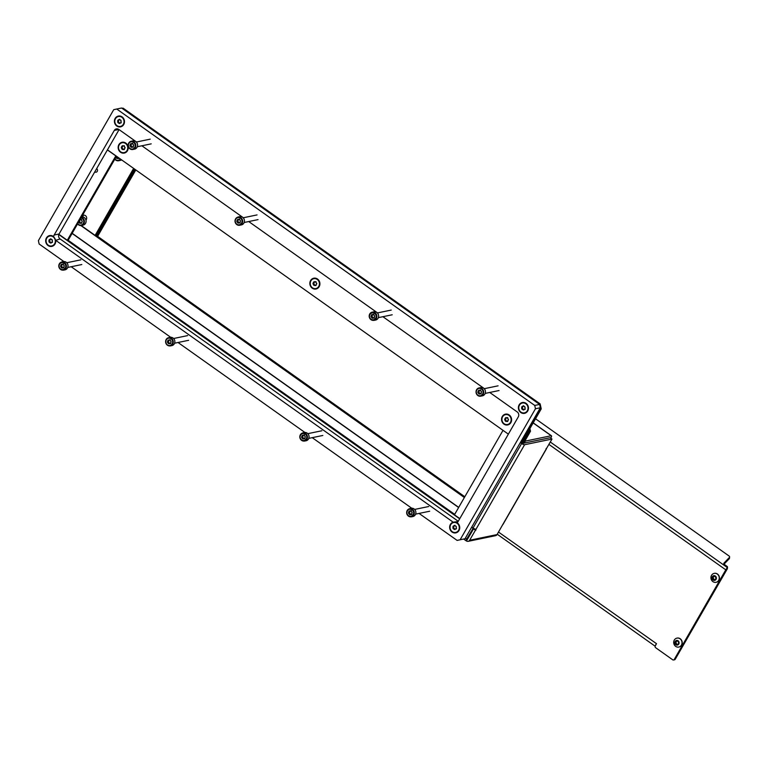 <?xml version="1.0" encoding="UTF-8"?>
<svg xmlns="http://www.w3.org/2000/svg" width="768" height="768" viewBox="0 0 768 768"><rect width="100%" height="100%" fill="white"/><g stroke="black" fill="none" stroke-linecap="round" stroke-linejoin="round"><path stroke-width="1.15" d="M526.061 403.363A5.51 5.011 -101.7 0 0 519.139 404.89A5.51 5.011 -101.7 0 0 520.8 412.512A5.51 5.011 -101.7 0 0 527.722 410.976A5.51 5.011 -101.7 0 0 526.061 403.363M122.083 116.89A5.51 5.011 -101.7 0 0 115.162 118.416A5.51 5.011 -101.7 0 0 116.822 126.038A5.51 5.011 -101.7 0 0 123.744 124.502A5.51 5.011 -101.7 0 0 122.083 116.89M136.531 141.984L118.819 129.427A3.6 3.274 -101.7 0 0 114.298 130.426L54.154 235.018A3.6 3.274 -101.7 0 0 53.674 236.678A5.51 5.011 -101.7 0 0 53.347 236.419A5.51 5.011 -101.7 0 0 46.426 237.955A5.51 5.011 -101.7 0 0 48.096 245.568A5.51 5.011 -101.7 0 0 53.53 245.664A5.51 5.011 -101.7 0 0 55.69 240.307L453.168 522.173A5.51 5.011 -101.7 0 0 449.693 526.598A5.51 5.011 -101.7 0 0 452.064 532.042A5.51 5.011 -101.7 0 0 458.986 530.515A5.51 5.011 -101.7 0 0 457.325 522.893A5.51 5.011 -101.7 0 0 456.979 522.672A3.6 3.274 -101.7 0 0 458.131 521.491L518.275 416.899A3.6 3.274 -101.7 0 0 517.19 411.926L489.744 392.467M453.168 522.173L458.083 521.568M119.078 129.61L59.05 234.01A3.6 3.274 -101.7 0 0 60.144 238.982L458.246 521.29M465.034 538.733L457.123 540.413L465.034 538.733L540.355 407.741L535.459 408.758L534.739 405.437L116.736 109.018L113.722 109.68L38.4 240.672L39.12 243.994L63.85 261.523M534.739 405.437L539.635 404.429L121.632 108.01L116.736 109.018M539.635 404.429L540.355 407.741M484.397 388.666L382.915 316.704M377.558 312.902L248.717 221.539M243.36 217.747L141.878 145.776M457.123 540.413L419.059 513.418M411.715 508.205L312.221 437.654M304.877 432.442L178.032 342.499M170.688 337.286L71.194 266.736M460.138 539.741L535.459 408.758M53.674 236.678L53.885 237.245M60.144 238.982L55.69 240.307M94.762 171.898A1.978 1.805 -101.7 0 0 97.258 171.35A1.978 1.805 -101.7 0 0 96.653 168.614M86.035 220.061L86.294 219.61A2.88 2.621 -101.7 0 0 82.138 215.971M82.445 216.826L82.79 216.221A2.88 2.621 78.3 0 1 83.971 215.146M540.144 403.891L539.165 404.093L122.102 108.336L123.082 108.134L540.144 403.891L541.229 408.874L540.25 409.075L520.781 442.944L520.31 442.608L521.616 443.539A2.525 0.73 29.9 0 0 524.611 444.72L551.981 439.056L546.086 449.232A2.525 0.73 29.9 0 0 546.307 449.088L503.011 524.4A2.525 0.73 -150.1 0 1 502.781 524.534L497.05 534.586A2.525 2.294 -101.7 0 1 495.59 535.661L468.182 541.334A2.525 2.294 -101.7 0 0 469.632 540.25L476.035 529.19A2.525 0.73 -150.1 0 1 473.05 528.01L471.734 527.078M473.242 528.144L466.685 539.059A2.525 0.749 125.3 0 0 466.262 540.902A2.525 0.749 125.3 0 0 466.464 540.95L473.549 528.864L475.421 530.189M474.144 528.662L473.549 528.864M541.229 408.874L521.76 442.733L522.739 443.395L550.109 437.731L551.981 439.056M550.723 438.163L551.03 437.626A2.525 0.749 125.3 0 0 551.462 435.782A2.525 0.749 125.3 0 0 551.203 435.744L525.35 441.091L524.208 443.088L550.061 437.741M524.208 443.088L523.67 443.155A2.525 0.749 125.3 0 1 523.421 443.117A2.525 0.749 125.3 0 1 523.853 441.274L529.517 431.414L529.171 429.84M525.35 441.091L524.822 441.158M466.464 540.95A2.525 2.294 -101.7 0 0 468.182 541.334M525.312 441.062L524.16 443.05M529.92 428.544L530.496 431.213L524.803 441.158M530.496 431.213L529.517 431.414M473.674 528.413L467.645 538.934M472.934 528.202L471.619 527.28M459.677 518.803L58.81 234.528M454.694 514.368L67.968 240.134M58.896 234.317L67.296 240.269L115.814 155.904L107.395 149.933M67.296 240.269L68.275 240.067L116.486 156.24M474.086 528.758L475.958 530.083M508.358 434.141L503.011 430.339L454.435 514.81L459.792 518.602M95.789 235.258L464.736 496.896M80.842 225.552L464.371 497.53M546.307 449.088A2.525 0.73 29.9 0 0 546.096 448.464M134.256 168.845L96.096 235.2L95.117 235.402L81.197 225.523M133.642 168.403L95.117 235.402M498.499 532.051L656.477 643.661L655.258 646.022A1.2 1.094 -101.7 0 0 655.622 647.683L672.73 659.818A1.2 1.094 -101.7 0 0 674.237 659.482L675.216 659.28A1.2 1.094 78.3 0 1 674.525 659.789L673.546 659.99M464.822 496.752L97.613 236.352L135.802 169.939M727.133 569.107L727.411 567.61A1.2 1.018 5.3 0 0 727.517 567.264L727.402 568.531A1.2 1.018 -174.7 0 1 727.286 568.877L675.216 659.28M135.187 169.507L96.922 236.054M727.258 567.821A3.6 1.075 125.3 0 0 725.789 569.837L674.237 659.482M656.218 643.891A3.6 1.075 125.3 0 0 655.478 645.638M729.6 556.963L729.485 558.23A1.2 1.018 -174.7 0 1 729.226 558.787L729.341 557.52A1.2 1.018 5.3 0 0 729.158 556.08L535.536 418.781M727.517 567.264A1.2 1.018 5.3 0 0 727.066 566.381L724.262 564.394A1.2 1.018 -174.7 0 1 724.08 562.954L723.974 564.096M729.341 557.52L724.08 562.954M724.022 564.154L729.226 558.787M502.291 416.506A5.51 5.011 -101.7 0 0 503.952 424.118A5.51 5.011 -101.7 0 0 510.874 422.592A5.51 5.011 -101.7 0 0 509.213 414.979A5.51 5.011 -101.7 0 0 502.291 416.506M118.886 144.624A5.51 5.011 -101.7 0 0 120.547 152.237A5.51 5.011 -101.7 0 0 127.469 150.71A5.51 5.011 -101.7 0 0 125.808 143.098A5.51 5.011 -101.7 0 0 118.886 144.624M310.589 280.56A5.51 5.011 -101.7 0 0 312.25 288.182A5.51 5.011 -101.7 0 0 319.171 286.656A5.51 5.011 -101.7 0 0 317.51 279.034A5.51 5.011 -101.7 0 0 310.589 280.56M520.781 442.944L521.76 442.733M508.358 434.131L107.453 149.837M540.25 409.075L540.067 408.24M455.779 532.387A5.04 4.589 -101.7 0 0 454.838 522.403A5.04 4.589 -101.7 0 0 453.744 522.518M455.846 526.147L455.933 526.118A0.691 0.634 78.3 0 1 455.078 525.552L454.166 525.523A0.691 0.634 78.3 0 1 453.312 526.042L452.87 526.886A0.691 0.634 78.3 0 1 452.88 527.962L453.341 528.835A0.691 0.634 78.3 0 1 454.205 529.402L455.117 529.43A0.691 0.634 78.3 0 1 455.962 528.922L456.413 528.067A0.691 0.634 78.3 0 1 456.403 526.992L455.933 526.118M454.934 525.254L454.896 525.379A0.691 0.634 78.3 0 1 454.416 525.926L453.677 526.08M453.485 526.09L453.6 526.733A0.691 0.634 78.3 0 1 453.61 527.808L453.898 528.72M453.533 528.797L454.08 528.691A0.691 0.634 78.3 0 1 454.934 529.248L455.088 529.546M454.589 522.451A5.04 4.589 -101.7 0 0 450.067 527.875A5.04 4.589 -101.7 0 0 455.664 532.416A5.04 4.589 -101.7 0 0 454.589 522.451M120.547 126.384A5.04 4.589 -101.7 0 0 119.597 116.4A5.04 4.589 -101.7 0 0 118.502 116.515M120.864 120.086L120.701 120.115A0.691 0.634 78.3 0 1 119.837 119.549L118.925 119.52A0.691 0.634 78.3 0 1 118.08 120.038L117.629 120.883A0.691 0.634 78.3 0 1 117.638 121.958L118.109 122.832A0.691 0.634 78.3 0 1 118.963 123.398L119.875 123.427A0.691 0.634 78.3 0 1 120.72 122.909L121.171 122.064A0.691 0.634 78.3 0 1 121.162 120.989L120.605 120.144M119.693 119.251L119.664 119.366A0.691 0.634 78.3 0 1 119.174 119.923L118.435 120.077M118.253 120.086L118.368 120.73A0.691 0.634 78.3 0 1 118.378 121.805L118.666 122.707M118.291 122.794L118.838 122.678A0.691 0.634 78.3 0 1 119.702 123.245L119.846 123.542M119.347 116.448A5.04 4.589 -101.7 0 0 114.826 121.872A5.04 4.589 -101.7 0 0 120.422 126.413A5.04 4.589 -101.7 0 0 119.347 116.448M524.515 412.858A5.04 4.589 -101.7 0 0 523.574 402.874A5.04 4.589 -101.7 0 0 522.48 402.979M524.582 406.608L524.669 406.589A0.691 0.634 78.3 0 1 523.814 406.022L522.902 405.994A0.691 0.634 78.3 0 1 522.048 406.512L521.606 407.357A0.691 0.634 78.3 0 1 521.616 408.432L522.077 409.306A0.691 0.634 78.3 0 1 522.941 409.872L523.853 409.901A0.691 0.634 78.3 0 1 524.698 409.382L525.149 408.538A0.691 0.634 78.3 0 1 525.139 407.462L524.669 406.589M523.661 405.725L523.632 405.84A0.691 0.634 78.3 0 1 523.142 406.397L522.413 406.55M522.221 406.56L522.336 407.203A0.691 0.634 78.3 0 1 522.346 408.278L522.634 409.181M522.269 409.267L522.816 409.152A0.691 0.634 78.3 0 1 523.67 409.718L523.814 410.016M523.325 402.922A5.04 4.589 -101.7 0 0 518.803 408.346A5.04 4.589 -101.7 0 0 524.4 412.886A5.04 4.589 -101.7 0 0 523.325 402.922M51.811 245.914A5.04 4.589 -101.7 0 0 50.861 235.93A5.04 4.589 -101.7 0 0 49.766 236.045M52.128 239.616L51.965 239.645A0.691 0.634 78.3 0 1 51.101 239.078L50.189 239.059A0.691 0.634 78.3 0 1 49.344 239.568L48.893 240.413A0.691 0.634 78.3 0 1 48.902 241.488L49.373 242.371A0.691 0.634 78.3 0 1 50.227 242.928L51.139 242.957A0.691 0.634 78.3 0 1 51.994 242.448L52.435 241.594A0.691 0.634 78.3 0 1 52.426 240.518L51.869 239.674M50.957 238.781L50.928 238.906A0.691 0.634 78.3 0 1 50.438 239.453L49.709 239.606M49.517 239.616L49.632 240.269A0.691 0.634 78.3 0 1 49.642 241.344L49.93 242.246M49.555 242.323L50.102 242.218A0.691 0.634 78.3 0 1 50.966 242.774L51.11 243.072M50.621 235.978A5.04 4.589 -101.7 0 0 46.09 241.402A5.04 4.589 -101.7 0 0 51.686 245.942A5.04 4.589 -101.7 0 0 50.621 235.978M77.731 223.632A3.725 3.389 -101.7 0 0 83.27 223.459A3.725 3.389 -101.7 0 0 81.082 217.805M81.37 217.306A4.205 3.821 78.3 0 1 81.418 225.485A4.205 3.821 78.3 0 1 77.587 223.882M78.758 221.846A0.691 0.634 78.3 0 1 79.056 222.749L79.834 223.296A0.691 0.634 78.3 0 1 80.822 223.363L81.629 222.922A0.691 0.634 78.3 0 1 82.138 222.029L82.166 221.03A0.691 0.634 78.3 0 1 81.696 220.07L80.918 219.514A0.691 0.634 78.3 0 1 80.054 219.59L80.102 219.686A0.691 0.634 78.3 0 1 79.594 220.589L79.459 220.618M79.19 221.088L79.565 221.578A0.691 0.634 78.3 0 1 80.035 222.538L80.141 223.094L81.158 222.883A0.691 0.634 78.3 0 1 81.638 222.998M81.418 225.485L83.184 225.12A4.205 3.821 -101.7 0 0 81.619 216.864M81.59 219.514A0.691 0.634 78.3 0 1 81.552 219.523L80.573 219.725M714.01 579.686A0.682 0.624 78.3 0 1 714.643 579.965L715.44 579.523A0.682 0.624 78.3 0 1 715.949 578.64L715.968 577.661A0.682 0.624 78.3 0 1 715.507 576.71L714.739 576.163A0.682 0.624 78.3 0 1 713.76 576.096L712.973 576.528A0.682 0.624 78.3 0 1 712.464 577.411L712.445 578.4A0.682 0.624 78.3 0 1 712.906 579.35L713.674 579.898A0.682 0.624 78.3 0 1 714.01 579.686L714.749 579.533A0.682 0.624 78.3 0 1 715.382 579.811L715.43 579.869M713.098 577.286L713.174 578.246A0.682 0.624 78.3 0 1 713.635 579.197L713.779 579.792M713.712 576.029L713.702 576.384A0.682 0.624 78.3 0 1 713.203 577.267L712.579 577.392M713.069 580.003A2.381 2.16 78.3 0 1 715.344 576.058A2.381 2.16 78.3 0 1 713.069 580.003M712.915 581.626A4.56 4.147 78.3 0 1 714.173 573.379A4.56 4.147 78.3 0 1 719.213 578.746A4.56 4.147 78.3 0 1 712.915 581.626M716.112 582.288A4.56 4.147 -101.7 0 0 717.456 574.022A4.56 4.147 -101.7 0 0 714.269 573.36M715.363 576.115A0.682 0.624 78.3 0 1 715.133 576.221L714.403 576.374M676.781 644.429A0.682 0.624 78.3 0 1 677.414 644.707L678.211 644.275A0.682 0.624 78.3 0 1 678.72 643.392L678.739 642.403A0.682 0.624 78.3 0 1 678.278 641.453L677.51 640.906A0.682 0.624 78.3 0 1 676.531 640.838L675.744 641.28A0.682 0.624 78.3 0 1 675.235 642.163L675.206 643.142A0.682 0.624 78.3 0 1 675.677 644.093L676.445 644.64A0.682 0.624 78.3 0 1 676.781 644.429L677.51 644.275A0.682 0.624 78.3 0 1 678.154 644.554L678.202 644.621M675.869 642.038L675.946 642.989A0.682 0.624 78.3 0 1 676.406 643.939L676.55 644.534M676.483 640.781L676.474 641.126A0.682 0.624 78.3 0 1 675.965 642.01L675.341 642.134M675.84 644.746A2.381 2.16 78.3 0 1 678.106 640.8A2.381 2.16 78.3 0 1 675.84 644.746M675.686 646.378A4.56 4.147 78.3 0 1 676.944 638.122A4.56 4.147 78.3 0 1 681.974 643.498A4.56 4.147 78.3 0 1 675.686 646.378M678.883 647.04A4.56 4.147 -101.7 0 0 680.227 638.765A4.56 4.147 -101.7 0 0 677.03 638.102M678.134 640.867A0.682 0.624 78.3 0 1 677.904 640.963L677.165 641.117M507.667 424.474A5.04 4.589 -101.7 0 0 509.174 415.325A5.04 4.589 -101.7 0 0 505.632 414.595M508.474 419.261L508.32 419.184A0.691 0.634 78.3 0 1 507.84 418.224L507.062 417.677A0.691 0.634 78.3 0 1 506.083 417.6L505.277 418.042A0.691 0.634 78.3 0 1 504.768 418.944L504.739 419.933A0.691 0.634 78.3 0 1 505.21 420.902L505.987 421.45A0.691 0.634 78.3 0 1 506.976 421.517L507.773 421.075A0.691 0.634 78.3 0 1 508.291 420.182L508.474 419.261M506.026 417.533L506.016 417.898A0.691 0.634 78.3 0 1 505.498 418.79L504.874 418.915M505.392 418.81L505.478 419.779A0.691 0.634 78.3 0 1 505.949 420.749L506.093 421.344M506.333 421.238L507.062 421.085A0.691 0.634 78.3 0 1 507.706 421.363L507.763 421.44M508.934 415.382A5.04 4.589 -101.7 0 0 501.984 418.56A5.04 4.589 -101.7 0 0 507.552 424.502A5.04 4.589 -101.7 0 0 508.934 415.382M507.696 417.619A0.691 0.634 78.3 0 1 507.456 417.734L506.726 417.888M315.974 288.528A5.04 4.589 -101.7 0 0 317.482 279.389A5.04 4.589 -101.7 0 0 313.93 278.659M316.771 283.315L316.618 283.248A0.691 0.634 78.3 0 1 316.147 282.278L315.37 281.731A0.691 0.634 78.3 0 1 314.381 281.664L313.574 282.106A0.691 0.634 78.3 0 1 313.066 282.998L313.037 283.997A0.691 0.634 78.3 0 1 313.507 284.957L314.285 285.514A0.691 0.634 78.3 0 1 315.274 285.581L316.08 285.139A0.691 0.634 78.3 0 1 316.589 284.237L316.771 283.315M314.323 281.587L314.314 281.952A0.691 0.634 78.3 0 1 313.795 282.845L313.181 282.979M313.69 282.874L313.776 283.843A0.691 0.634 78.3 0 1 314.246 284.803L314.39 285.408M314.63 285.302L315.37 285.149A0.691 0.634 78.3 0 1 316.013 285.427L316.07 285.494M317.232 279.437A5.04 4.589 -101.7 0 0 310.282 282.614A5.04 4.589 -101.7 0 0 315.85 288.557A5.04 4.589 -101.7 0 0 317.232 279.437M315.994 281.683A0.691 0.634 78.3 0 1 315.763 281.789L315.024 281.942M124.272 152.592A5.04 4.589 -101.7 0 0 125.779 143.443A5.04 4.589 -101.7 0 0 122.227 142.714M125.069 147.379L124.915 147.302A0.691 0.634 78.3 0 1 124.445 146.342L123.667 145.786A0.691 0.634 78.3 0 1 122.678 145.718L121.882 146.16A0.691 0.634 78.3 0 1 121.363 147.053L121.344 148.051A0.691 0.634 78.3 0 1 121.814 149.011L122.592 149.568A0.691 0.634 78.3 0 1 123.571 149.635L124.378 149.194A0.691 0.634 78.3 0 1 124.886 148.301L125.069 147.379M122.621 145.651L122.611 146.006A0.691 0.634 78.3 0 1 122.102 146.909L121.478 147.034M121.997 146.928L122.074 147.898A0.691 0.634 78.3 0 1 122.544 148.867L122.698 149.462M122.928 149.357L123.667 149.203A0.691 0.634 78.3 0 1 124.31 149.482L124.368 149.558M125.53 143.491A5.04 4.589 -101.7 0 0 118.579 146.678A5.04 4.589 -101.7 0 0 124.147 152.621A5.04 4.589 -101.7 0 0 125.53 143.491M124.291 145.738A0.691 0.634 78.3 0 1 124.061 145.843L123.322 145.997M135.158 144.931A3.725 3.389 -101.7 0 0 128.448 145.891A3.725 3.389 -101.7 0 0 132.374 149.088A3.725 3.389 -101.7 0 0 135.158 144.931M128.218 145.91A4.205 3.821 78.3 0 1 131.146 141.254A4.205 3.821 78.3 0 1 135.782 144.835A4.205 3.821 78.3 0 1 132.854 149.491A4.205 3.821 78.3 0 1 128.218 145.91M133.344 146.822L133.286 146.65A0.691 0.634 78.3 0 1 133.632 145.651L133.478 144.672A0.691 0.634 78.3 0 1 132.854 143.818L132 143.434A0.691 0.634 78.3 0 1 131.021 143.568L130.32 144.173A0.691 0.634 78.3 0 1 129.974 145.171L130.128 146.16A0.691 0.634 78.3 0 1 130.752 147.014L131.616 147.389A0.691 0.634 78.3 0 1 132.586 147.254L133.344 146.822M131.232 143.712L131.299 143.971A0.691 0.634 78.3 0 1 130.954 144.97L131.107 145.949A0.691 0.634 78.3 0 1 131.731 146.803L131.798 147.178M132.854 149.491L134.611 149.126A4.205 3.821 -101.7 0 0 137.549 144.47A4.205 3.821 -101.7 0 0 132.912 140.89L131.146 141.254M132.787 143.443A0.691 0.634 78.3 0 1 132.566 143.549L131.587 143.75M132.019 147.072L132.998 146.87A0.691 0.634 78.3 0 1 133.354 146.909M413.626 512.304A3.725 3.389 -101.7 0 0 406.925 513.264A3.725 3.389 -101.7 0 0 413.626 512.304M406.685 513.283A4.205 3.821 78.3 0 1 414.25 512.198A4.205 3.821 78.3 0 1 406.685 513.283M411.811 514.195L411.754 514.022A0.691 0.634 78.3 0 1 412.099 513.024L411.946 512.035A0.691 0.634 78.3 0 1 411.322 511.181L410.467 510.806A0.691 0.634 78.3 0 1 409.498 510.941L408.787 511.546A0.691 0.634 78.3 0 1 408.442 512.534L408.595 513.523A0.691 0.634 78.3 0 1 409.229 514.378L410.083 514.762A0.691 0.634 78.3 0 1 411.053 514.627L411.811 514.195M409.709 511.085L409.766 511.344A0.691 0.634 78.3 0 1 409.421 512.333L409.574 513.322A0.691 0.634 78.3 0 1 410.208 514.176L410.266 514.55M411.322 516.854L413.078 516.49A4.205 3.821 -101.7 0 0 411.379 508.262L409.613 508.627M411.264 510.816A0.691 0.634 78.3 0 1 411.034 510.912L410.054 511.123M410.496 514.445L411.475 514.243A0.691 0.634 78.3 0 1 411.821 514.282M65.76 265.622A3.725 3.389 -101.7 0 0 59.059 266.573A3.725 3.389 -101.7 0 0 65.76 265.622M58.819 266.602A4.205 3.821 78.3 0 1 66.384 265.517A4.205 3.821 78.3 0 1 58.819 266.602M63.946 267.514L63.888 267.331A0.691 0.634 78.3 0 1 64.234 266.342L64.08 265.354A0.691 0.634 78.3 0 1 63.456 264.499L62.602 264.115A0.691 0.634 78.3 0 1 61.622 264.259L60.922 264.864A0.691 0.634 78.3 0 1 60.576 265.853L60.73 266.842A0.691 0.634 78.3 0 1 61.363 267.696L62.218 268.08A0.691 0.634 78.3 0 1 63.187 267.936L63.946 267.514M61.834 264.403L61.901 264.662A0.691 0.634 78.3 0 1 61.555 265.651L61.709 266.64A0.691 0.634 78.3 0 1 62.342 267.494L62.4 267.859M63.456 270.173L65.213 269.808A4.205 3.821 -101.7 0 0 63.514 261.581L61.747 261.946M63.389 264.134A0.691 0.634 78.3 0 1 63.168 264.23L62.189 264.432M62.63 267.763L63.61 267.562A0.691 0.634 78.3 0 1 63.955 267.59M172.598 341.386A3.725 3.389 -101.7 0 0 168.682 338.179A3.725 3.389 -101.7 0 0 165.888 342.336A3.725 3.389 -101.7 0 0 169.814 345.542A3.725 3.389 -101.7 0 0 172.598 341.386M165.658 342.365A4.205 3.821 78.3 0 1 168.586 337.699A4.205 3.821 78.3 0 1 173.222 341.28A4.205 3.821 78.3 0 1 165.658 342.365M170.784 343.267L170.726 343.094A0.691 0.634 78.3 0 1 171.072 342.106L170.918 341.117A0.691 0.634 78.3 0 1 170.294 340.262L169.44 339.878A0.691 0.634 78.3 0 1 168.461 340.022L167.76 340.627A0.691 0.634 78.3 0 1 167.414 341.616L167.568 342.605A0.691 0.634 78.3 0 1 168.202 343.459L169.056 343.843A0.691 0.634 78.3 0 1 170.026 343.699L170.784 343.267M168.672 340.157L168.739 340.426A0.691 0.634 78.3 0 1 168.394 341.414L168.547 342.403A0.691 0.634 78.3 0 1 169.181 343.258L169.238 343.622M170.294 345.936L172.051 345.571A4.205 3.821 -101.7 0 0 170.352 337.344L168.586 337.699M170.227 339.898A0.691 0.634 78.3 0 1 170.006 339.994L169.027 340.195M169.469 343.526L170.448 343.325A0.691 0.634 78.3 0 1 170.794 343.354M241.997 220.694A3.725 3.389 -101.7 0 0 235.286 221.654A3.725 3.389 -101.7 0 0 241.997 220.694M235.056 221.674A4.205 3.821 78.3 0 1 242.621 220.589A4.205 3.821 78.3 0 1 239.693 225.254A4.205 3.821 78.3 0 1 235.056 221.674M240.182 222.586L240.125 222.413A0.691 0.634 78.3 0 1 240.47 221.414L240.317 220.435A0.691 0.634 78.3 0 1 239.693 219.581L238.838 219.197A0.691 0.634 78.3 0 1 237.859 219.331L237.158 219.936A0.691 0.634 78.3 0 1 236.813 220.934L236.966 221.914A0.691 0.634 78.3 0 1 237.59 222.768L238.454 223.152A0.691 0.634 78.3 0 1 239.424 223.018L240.182 222.586M238.07 219.475L238.138 219.734A0.691 0.634 78.3 0 1 237.792 220.733L237.946 221.712A0.691 0.634 78.3 0 1 238.57 222.566L238.637 222.941M239.693 225.254L241.45 224.89A4.205 3.821 -101.7 0 0 244.387 220.234A4.205 3.821 -101.7 0 0 239.75 216.653L237.984 217.018M239.626 219.206A0.691 0.634 78.3 0 1 239.405 219.312L238.426 219.514M238.858 222.835L239.837 222.634A0.691 0.634 78.3 0 1 240.192 222.672M306.787 436.541A3.725 3.389 -101.7 0 0 300.086 437.501A3.725 3.389 -101.7 0 0 306.787 436.541M299.846 437.52A4.205 3.821 78.3 0 1 307.411 436.435A4.205 3.821 78.3 0 1 299.846 437.52M304.973 438.432L304.915 438.259A0.691 0.634 78.3 0 1 305.261 437.261L305.107 436.272A0.691 0.634 78.3 0 1 304.483 435.418L303.629 435.043A0.691 0.634 78.3 0 1 302.659 435.178L301.949 435.782A0.691 0.634 78.3 0 1 301.603 436.771L301.757 437.76A0.691 0.634 78.3 0 1 302.39 438.614L303.245 438.998A0.691 0.634 78.3 0 1 304.214 438.864L304.973 438.432M302.87 435.322L302.928 435.581A0.691 0.634 78.3 0 1 302.582 436.57L302.736 437.558A0.691 0.634 78.3 0 1 303.37 438.413L303.427 438.787M304.483 441.091L306.24 440.726A4.205 3.821 -101.7 0 0 304.541 432.499L302.784 432.864M304.426 435.053A0.691 0.634 78.3 0 1 304.195 435.158L303.216 435.36M303.658 438.682L304.637 438.48A0.691 0.634 78.3 0 1 304.982 438.518M376.186 315.859A3.725 3.389 -101.7 0 0 369.485 316.81A3.725 3.389 -101.7 0 0 376.186 315.859M369.245 316.838A4.205 3.821 78.3 0 1 372.173 312.173A4.205 3.821 78.3 0 1 376.81 315.754A4.205 3.821 78.3 0 1 369.245 316.838M374.371 317.741L374.314 317.568A0.691 0.634 78.3 0 1 374.659 316.579L374.506 315.59A0.691 0.634 78.3 0 1 373.882 314.736L373.027 314.352A0.691 0.634 78.3 0 1 372.048 314.496L371.347 315.101A0.691 0.634 78.3 0 1 371.002 316.09L371.155 317.078A0.691 0.634 78.3 0 1 371.789 317.933L372.643 318.317A0.691 0.634 78.3 0 1 373.613 318.173L374.371 317.741M372.269 314.63L372.326 314.899A0.691 0.634 78.3 0 1 371.981 315.888L372.134 316.877A0.691 0.634 78.3 0 1 372.768 317.731L372.826 318.096M373.882 320.41L375.638 320.045A4.205 3.821 -101.7 0 0 378.576 315.389A4.205 3.821 -101.7 0 0 373.939 311.808L372.173 312.173M373.814 314.371A0.691 0.634 78.3 0 1 373.594 314.467L372.614 314.669M373.056 318L374.035 317.798A0.691 0.634 78.3 0 1 374.381 317.827M483.024 391.622A3.725 3.389 -101.7 0 0 479.107 388.416A3.725 3.389 -101.7 0 0 476.314 392.573A3.725 3.389 -101.7 0 0 480.24 395.779A3.725 3.389 -101.7 0 0 483.024 391.622M476.083 392.592A4.205 3.821 78.3 0 1 479.011 387.936A4.205 3.821 78.3 0 1 483.648 391.517A4.205 3.821 78.3 0 1 480.72 396.173A4.205 3.821 78.3 0 1 476.083 392.592M481.21 393.504L481.152 393.331A0.691 0.634 78.3 0 1 481.498 392.342L481.344 391.354A0.691 0.634 78.3 0 1 480.72 390.499L479.866 390.115A0.691 0.634 78.3 0 1 478.886 390.259L478.186 390.864A0.691 0.634 78.3 0 1 477.84 391.853L477.994 392.842A0.691 0.634 78.3 0 1 478.627 393.696L479.482 394.08A0.691 0.634 78.3 0 1 480.451 393.936L481.21 393.504M479.098 390.394L479.165 390.653A0.691 0.634 78.3 0 1 478.819 391.651L478.973 392.64A0.691 0.634 78.3 0 1 479.606 393.494L479.664 393.859M480.72 396.173L482.477 395.808A4.205 3.821 -101.7 0 0 485.414 391.152A4.205 3.821 -101.7 0 0 480.778 387.571L479.011 387.936M480.653 390.125A0.691 0.634 78.3 0 1 480.432 390.23L479.453 390.432M479.894 393.763L480.874 393.562A0.691 0.634 78.3 0 1 481.219 393.59M114.96 158.88A3.725 3.389 -101.7 0 0 120.346 158.976M120.826 159.322A4.205 3.821 78.3 0 1 114.816 159.13M116.419 156.346L116.794 156.835A0.691 0.634 78.3 0 1 117.264 157.795L117.37 158.352M115.987 157.104A0.691 0.634 78.3 0 1 116.285 157.997L117.072 158.554A0.691 0.634 78.3 0 1 118.051 158.621L118.858 158.179A0.691 0.634 78.3 0 1 118.819 157.901M117.408 158.342L118.387 158.141A0.691 0.634 78.3 0 1 118.877 158.246M118.656 160.733L120.413 160.368A4.205 3.821 -101.7 0 0 121.613 159.878M59.05 234.01L54.154 235.018M118.896 129.475L114.298 130.426M82.79 216.221L81.878 216.403M502.781 524.534L546.086 449.232M524.611 444.72L476.035 529.19M469.632 540.25L497.05 534.586M72.096 233.424L458.63 507.523M551.203 435.744L533.146 422.938M523.853 441.274L522.96 440.65M466.685 539.059L465.379 538.138M521.616 443.539L473.05 528.01M458.707 507.389L72.173 233.29M548.909 444.394L725.789 569.837M727.411 567.61L550.282 442.003M454.896 525.379L454.166 525.523M453.6 526.733L452.87 526.886M454.934 529.248L454.205 529.402M456.461 528.816L455.962 528.922M453.61 527.808L452.88 527.962M119.664 119.366L118.925 119.52M118.368 120.73L117.629 120.883M119.702 123.245L118.963 123.398M121.219 122.813L120.72 122.909M118.378 121.805L117.638 121.958M523.632 405.84L522.902 405.994M522.336 407.203L521.606 407.357M523.67 409.718L522.941 409.872M525.187 409.286L524.698 409.382M522.346 408.278L521.616 408.432M50.928 238.906L50.189 239.059M49.632 240.269L48.893 240.413M50.966 242.774L50.227 242.928M52.483 242.342L51.994 242.448M49.642 241.344L48.902 241.488M81.456 219.408L80.918 219.514M80.035 222.538L79.056 222.749M81.638 223.2L80.822 223.363M79.565 221.578L78.816 221.731M715.382 579.811L714.643 579.965M713.635 579.197L712.906 579.35M713.702 576.384L712.973 576.528M715.267 576.048L714.739 576.163M713.174 578.246L712.445 578.4M678.154 644.554L677.414 644.707M676.406 643.939L675.677 644.093M676.474 641.126L675.744 641.28M678.038 640.8L677.51 640.906M675.946 642.989L675.206 643.142M507.6 417.562L507.062 417.677M506.016 417.898L505.277 418.042M505.949 420.749L505.21 420.902M507.706 421.363L506.976 421.517M505.478 419.779L504.739 419.933M315.907 281.616L315.37 281.731M314.314 281.952L313.574 282.106M314.246 284.803L313.507 284.957M316.013 285.427L315.274 285.581M313.776 283.843L313.037 283.997M124.205 145.68L123.667 145.786M122.611 146.006L121.882 146.16M122.544 148.867L121.814 149.011M124.31 149.482L123.571 149.635M122.074 147.898L121.344 148.051M132.662 143.29L132 143.434M130.954 144.97L129.974 145.171M131.731 146.803L130.752 147.014M131.107 145.949L130.128 146.16M131.299 143.971L130.32 144.173M133.315 147.101L132.586 147.254M411.13 510.662L410.467 510.806M409.421 512.333L408.442 512.534M410.208 514.176L409.229 514.378M409.574 513.322L408.595 513.523M409.766 511.344L408.787 511.546M411.782 514.474L411.053 514.627M63.264 263.981L62.602 264.115M61.555 265.651L60.576 265.853M62.342 267.494L61.363 267.696M61.709 266.64L60.73 266.842M61.901 264.662L60.922 264.864M63.917 267.792L63.187 267.936M170.102 339.744L169.44 339.878M168.394 341.414L167.414 341.616M169.181 343.258L168.202 343.459M168.547 342.403L167.568 342.605M168.739 340.426L167.76 340.627M170.755 343.555L170.026 343.699M239.501 219.053L238.838 219.197M237.792 220.733L236.813 220.934M238.57 222.566L237.59 222.768M237.946 221.712L236.966 221.914M238.138 219.734L237.158 219.936M240.154 222.864L239.424 223.018M304.291 434.899L303.629 435.043M302.582 436.57L301.603 436.771M303.37 438.413L302.39 438.614M302.736 437.558L301.757 437.76M302.928 435.581L301.949 435.782M304.944 438.71L304.214 438.864M373.69 314.218L373.027 314.352M371.981 315.888L371.002 316.09M372.768 317.731L371.789 317.933M372.134 316.877L371.155 317.078M372.326 314.899L371.347 315.101M374.342 318.029L373.613 318.173M480.528 389.981L479.866 390.115M478.819 391.651L477.84 391.853M479.606 393.494L478.627 393.696M478.973 392.64L477.994 392.842M479.165 390.653L478.186 390.864M481.181 393.792L480.451 393.936M117.264 157.795L116.285 157.997M118.867 158.448L118.051 158.621M116.794 156.835L116.054 156.989M522.077 442.176L523.421 443.117M463.632 539.04L466.262 540.902M533.203 422.832L551.462 435.782M655.162 646.224L497.251 534.24M456.336 528.72L455.606 528.874M454.166 528.662L453.437 528.816M121.094 122.717L120.365 122.87M118.934 122.659L118.195 122.803M525.072 409.19L524.333 409.344M522.902 409.133L522.173 409.277M52.358 242.256L51.629 242.4M50.198 242.189L49.459 242.342M713.251 577.258L712.522 577.402M676.022 642L675.293 642.154M505.555 418.781L504.826 418.934M313.853 282.835L313.123 282.989M122.16 146.899L121.421 147.053M150.221 139.152L136.349 142.022M151.2 143.856L137.318 146.726M428.698 506.525L414.816 509.395M429.667 511.229L415.786 514.099M80.832 259.834L66.95 262.704M81.802 264.538L67.92 267.408M187.661 335.597L173.789 338.467M188.64 340.301L174.758 343.171M257.059 214.915L243.187 217.786M258.038 219.619L244.157 222.49M321.859 430.762L307.978 433.632M322.829 435.466L308.947 438.336M391.258 310.07L377.376 312.941M392.227 314.774L378.346 317.645M498.086 385.834L484.214 388.704M499.066 390.538L485.184 393.408"/></g></svg>
